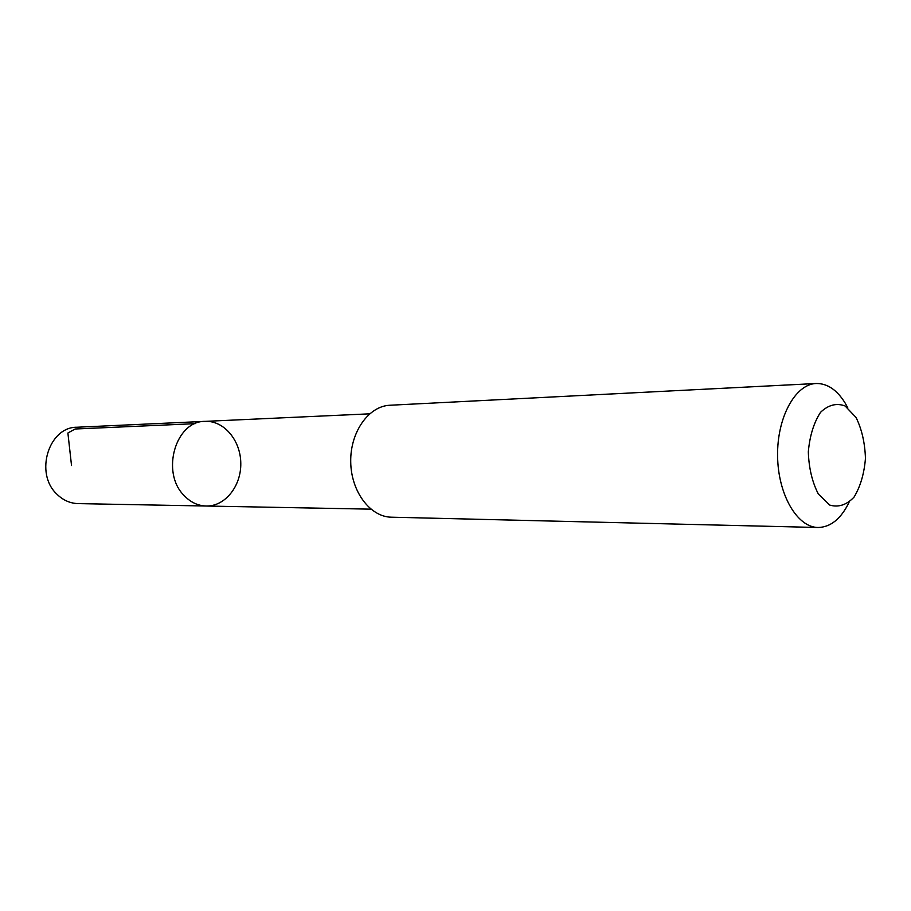 <?xml version="1.0" encoding="UTF-8"?>
<svg xmlns="http://www.w3.org/2000/svg" width="911" height="911" viewBox="0 0 911 911"><rect width="100%" height="100%" fill="white"/><g stroke="black" fill="none" stroke-linecap="round" stroke-linejoin="round"><path stroke-width="1.37" d="M184.079 495.504C160.587 472.445 175.595 420.78 205.077 421.372C223.935 420.392 240.641 440.377 240.789 463.232C241.244 486.087 225.097 506.505 206.205 506.026C197.881 505.764 190.501 502.257 184.079 495.504C160.587 472.445 175.595 420.78 205.077 421.372L77.002 427.236C48.727 426.803 34.356 473.321 56.812 494.092C62.973 500.185 70.045 503.35 78.027 503.601L206.205 506.026C197.881 505.764 190.501 502.257 184.079 495.504M847.742 407.752L845.237 403.197C837.038 389.897 827.347 383.337 816.142 383.508L389.919 405.247C368.682 406.033 350.188 432.042 350.724 461.752C350.986 491.484 370.173 516.981 391.423 517.197L818.078 527.492C830.661 527.218 840.967 518.849 849.018 502.416M816.142 383.508C795.269 384.146 776.946 417.523 777.595 456.035C777.983 494.548 797.193 527.412 818.078 527.492M856.067 417.489L845.101 405.976C836.503 402.776 828.304 404.894 820.526 412.33C813.808 422.715 809.731 435.891 808.319 451.867C808.866 468.083 812.213 482.147 818.363 494.058L829.773 505.093C838.496 507.621 846.581 504.956 854.04 497.11C860.371 486.656 864.175 473.777 865.45 458.449C864.949 442.94 861.829 429.286 856.067 417.489M71.525 465.498L67.892 433.01L75.123 429.001L195.148 423.672M369.593 413.833L205.077 421.372M370.879 509.158L206.205 506.026"/></g></svg>
